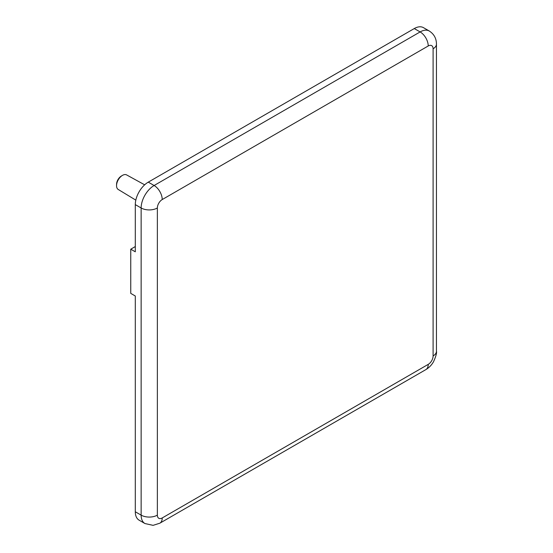 <?xml version="1.0" encoding="UTF-8"?>
<svg xmlns="http://www.w3.org/2000/svg" width="553" height="553" viewBox="0 0 553 553"><rect width="100%" height="100%" fill="white"/><g stroke="black" fill="none" stroke-linecap="round" stroke-linejoin="round"><path stroke-width="0.83" d="M157.363 515.133L157.363 207.983A6.885 3.975 -60 0 1 162.223 199.55L428.229 45.975A6.885 3.975 -60 0 1 433.096 48.788L433.096 355.938A11.468 6.622 0 0 0 436.455 351.259C436.891 352.98 435.902 356.491 433.49 361.793C431.568 365.125 429.017 367.731 425.851 369.618A11.468 6.622 -120 0 0 428.229 364.372L162.223 517.947A6.885 3.975 -60 0 1 157.363 515.133A11.468 6.622 180 0 1 141.139 515.133L135.298 511.767L135.298 296.007L130.757 293.387L130.757 249.182L135.298 246.562M428.229 45.975A11.468 6.622 -120 0 0 420.121 31.929A18.353 10.597 120 0 1 429.294 31.023L423.453 27.65A18.353 10.597 120 0 0 414.28 28.556L148.28 182.137A18.353 10.597 120 0 0 135.298 204.61L135.298 251.809L130.757 249.182M135.298 511.767A18.353 10.597 120 0 0 139.1 520.166L144.941 523.539A18.353 10.597 120 0 1 141.139 515.133L141.139 207.983A11.468 6.622 180 0 0 157.363 207.983M135.817 200.131L118.231 189.472A8.406 4.853 -60 0 1 116.545 185.656A8.406 4.853 -60 0 1 116.545 185.538A8.406 4.853 -60 0 1 122.379 175.432L121.266 176.096A6.767 3.906 120 0 0 116.565 184.239A6.767 3.906 120 0 0 116.565 184.336M122.379 175.432A8.406 4.853 -60 0 1 126.637 174.921L144.658 184.82M162.223 517.947A11.468 6.622 60 0 1 159.852 523.193L153.084 525.35L144.941 523.539M162.223 199.55A11.468 6.622 -120 0 0 154.114 185.504A18.353 10.597 120 0 0 141.139 207.983L135.298 204.61M414.28 28.556L420.121 31.929L154.114 185.504L148.28 182.137M433.096 48.788A11.468 6.622 0 0 0 436.455 44.102L436.455 351.259M433.096 355.938A6.885 3.975 -60 0 1 428.229 364.372M116.565 184.239L116.545 185.538M425.851 369.618L159.852 523.193M429.294 31.023C434.029 34.092 436.414 38.454 436.455 44.102"/></g></svg>
